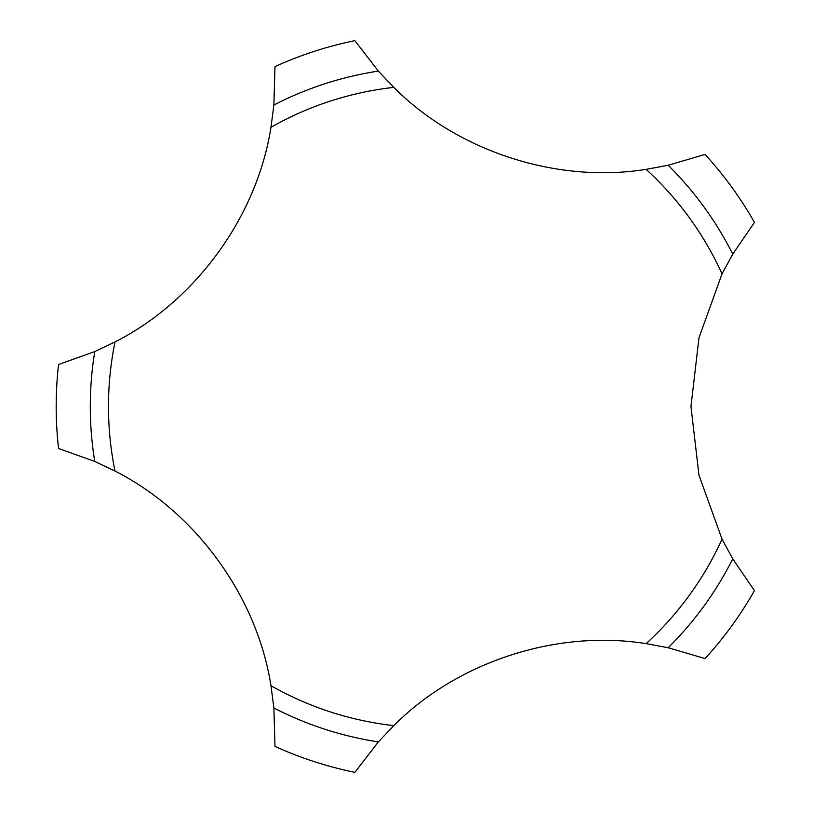 <?xml version="1.0" encoding="UTF-8"?>
<svg xmlns="http://www.w3.org/2000/svg" width="813" height="813" viewBox="0 0 813 813"><rect width="100%" height="100%" fill="white"/><g stroke="black" fill="none" stroke-linecap="round" stroke-linejoin="round"><path stroke-width="1.22" d="M270.963 127.295C257.01 216.634 195.618 301.074 115.029 341.917L94.765 351.572L58.556 364.498A373.401 373.401 0 0 0 58.556 448.502L94.765 461.428L115.029 471.083C195.679 511.956 257.02 596.437 270.963 685.705L273.879 707.96L274.987 746.395A373.401 373.401 0 0 0 354.875 772.35L378.36 741.903L393.807 725.623C457.607 661.548 556.905 629.313 646.111 643.642L668.174 647.737L705.064 658.571A373.401 373.401 0 0 0 754.444 590.604L732.747 558.866L722.035 539.151L698.956 475.148L690.969 406.5L698.967 337.832L722.035 273.849L732.747 254.134L754.444 222.396A373.401 373.401 0 0 0 705.064 154.429L668.174 165.263L646.111 169.358C556.834 183.697 457.546 151.411 393.807 87.377L378.36 71.097L354.875 40.65A373.401 373.401 0 0 0 274.987 66.605L273.879 105.04L270.963 127.295A321.125 321.125 0 0 1 393.807 87.377M115.029 471.083A321.125 321.125 0 0 1 115.029 341.917M94.765 461.428A339.295 339.295 0 0 1 94.765 351.572M646.111 169.358A321.125 321.125 0 0 1 722.035 273.849M393.807 725.623A321.125 321.125 0 0 1 270.963 685.705M722.035 539.151A321.125 321.125 0 0 1 646.111 643.642M273.879 105.04A339.295 339.295 0 0 1 378.36 71.097M668.174 165.263A339.295 339.295 0 0 1 732.747 254.134M732.747 558.866A339.295 339.295 0 0 1 668.174 647.737M378.36 741.903A339.295 339.295 0 0 1 273.879 707.96"/></g></svg>
